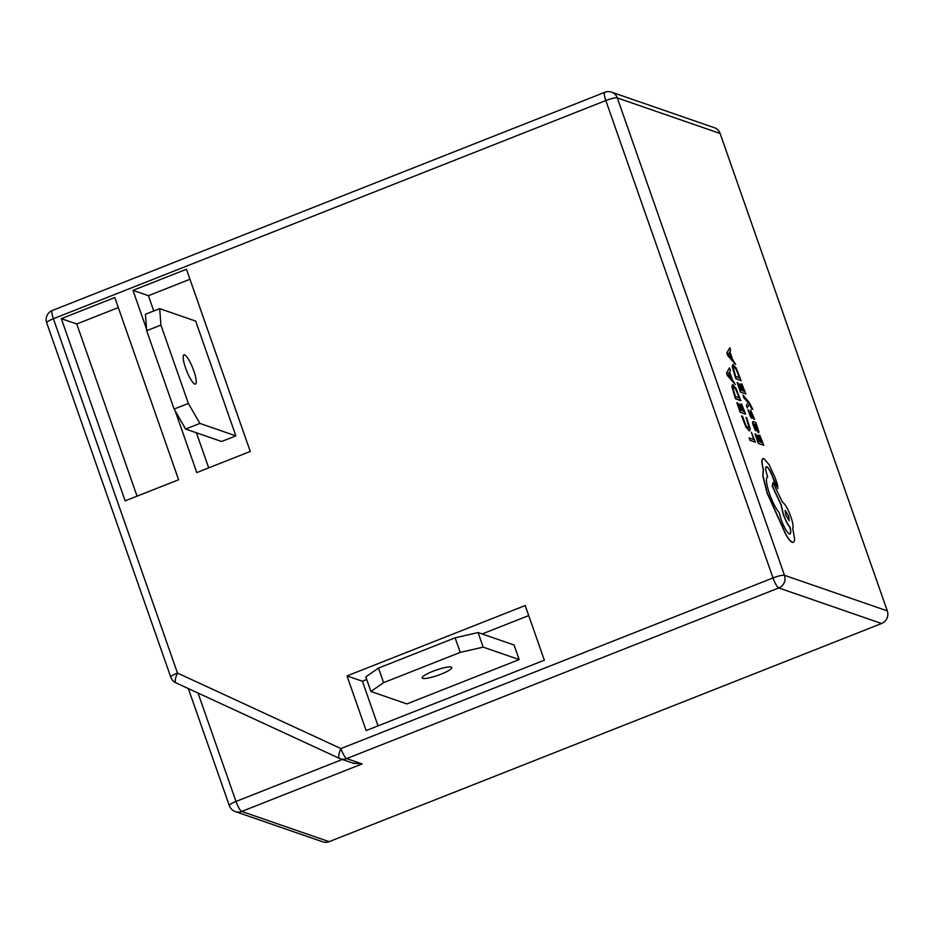 <?xml version="1.0" encoding="UTF-8"?>
<svg xmlns="http://www.w3.org/2000/svg" width="934" height="934" viewBox="0 0 934 934"><rect width="100%" height="100%" fill="white"/><g stroke="black" fill="none" stroke-linecap="round" stroke-linejoin="round"><path stroke-width="1.4" d="M185.597 368.043A15.691 3.362 -111.5 0 1 183.951 354.873A15.691 3.362 -111.5 0 1 193.817 370.891A15.691 3.362 -111.5 0 1 195.475 384.061A15.691 3.362 -111.5 0 1 185.597 368.043M185.632 429.056L174.109 409.057L188.364 403.43L160.928 325.079L146.673 330.706L145.424 314.268L159.691 308.64L195.673 321.086L235.87 435.874L199.888 423.429L185.632 429.056L221.615 441.502L235.87 435.874M146.673 330.706L174.109 409.057M188.364 403.43L199.888 423.429M159.691 308.64L160.928 325.079M441.082 674.161A15.691 2.767 -19.3 0 1 422.168 677.921A15.691 2.767 -19.3 0 1 432.862 671.312A15.691 2.767 -19.3 0 1 451.787 667.553A15.691 2.767 -19.3 0 1 441.082 674.161M483.182 647.134L519.164 659.579L514.062 645.009L478.08 632.563L483.182 647.134L460.228 652.399L455.115 637.817L378.492 668.079L383.594 682.661L460.228 652.399M383.594 682.661L370.915 691.475L406.897 703.921L519.164 659.579M455.115 637.817L478.08 632.563M370.915 691.475L365.813 676.893L378.492 668.079M743.009 395.117L743.674 397.592L748.192 402.706L746.348 405.286L747.258 407.878L749.383 404.002L752.757 409.349L749.442 402.706L743.009 395.117L743.674 397.592M749.29 404.177L751.987 409.209M753.224 421.654C752.267 421.304 752.349 422.728 753.458 425.904L755.396 430.597L756.213 430.761L754.252 426.254L754.24 423.919L758.525 432.734L758.922 431.893L755.828 422.472L752.932 421.608M758.922 431.893L758.338 432.804L758.747 431.963L758.338 432.804L753.878 423.943M759.704 435.104L762.342 442.669L760.568 442.016L758.256 435.396L759.961 441.794L758.268 441.175L755.781 434.03L754.999 433.878L758.326 443.405L763.767 445.284L759.704 435.104L762.109 442.588M757.649 435.174L759.727 441.712M741.759 415.922L746.219 427.317L749.208 430.749L750.282 429.068L746.686 417.743L749.161 426.955L748.286 428.227L746.021 425.694L742.472 416.19L741.584 415.992L746.044 427.387L749.698 430.808M746.044 417.498L748.986 427.036L748.111 428.297M887.3 610.883L720.114 133.48L617.304 97.918L784.49 575.321L887.3 610.883A9.807 9.422 109.1 0 1 881.579 623.515L778.769 587.953L346.701 758.583L362.123 763.919L241.754 811.448L329.142 841.674L881.579 623.515M751.403 432.22L753.971 439.587L749.126 437.941L749.955 440.334L755.408 442.202L751.403 432.22L753.738 439.505M741.549 403.932L744.188 411.497L742.413 410.843L740.102 404.224L741.806 410.621L740.125 410.003L737.626 402.858L736.844 402.706L740.172 412.244L745.624 414.112L741.549 403.932L743.954 411.415M739.495 404.002L741.573 410.54M732.793 384.656L731.894 386.758L735.478 398.783L740.755 400.721L735.91 388.1L732.384 384.598M729.512 367.891L726.524 373.075L727.411 375.631L735.315 384.551L732.338 379.601L729.652 371.895L730.435 370.529L729.512 367.891L726.699 373.005L727.586 375.561L735.315 384.551M751.31 412.501L753.738 419.109L754.602 419.284L750.597 410.026L750.901 415.969M752.349 417.872L751.8 418.374L750.481 416.599L747.982 409.746L751.975 418.304L751.485 412.431L753.738 419.109M750.597 410.026L750.621 413.458M741.829 383.816L744.468 391.393L742.693 390.739L740.393 384.119L742.098 390.517L740.405 389.898L737.918 382.753L737.136 382.59L740.452 392.128L745.904 393.996L741.829 383.816L744.235 391.299M739.786 383.897L741.865 390.435M733.085 364.54L732.186 366.653L735.77 378.679L741.036 380.617L736.202 367.996L732.676 364.493M729.804 347.787L726.804 352.97L727.703 355.527L735.607 364.447L732.618 359.497L729.933 351.779L730.727 350.425L729.804 347.787L726.991 352.9L727.878 355.445L735.607 364.447M762.985 458.559L763.825 458.524C761.63 458.29 761.502 462.026 763.452 469.744L762.973 475.768L767.258 492.954L785.949 534.493C788.541 538.965 790.678 541.545 792.382 542.245L793.293 542.315M763.65 458.594C761.455 458.361 761.327 462.096 763.276 469.814L762.798 475.838L767.083 493.024L785.774 534.563C788.354 539.035 790.503 541.615 792.195 542.315L793.199 542.362M766.137 466.72L766.534 466.767C768.378 467.852 770.457 471.366 772.757 477.321L775.057 484.022L777.905 488.482M767.328 477.052L767.363 475.885C765.355 469.697 765.133 466.638 766.709 466.696C768.554 467.782 770.632 471.296 772.932 477.251L777.824 488.54M792.195 542.315L792.382 542.245C793.9 542.747 794.624 541.416 794.542 538.217L792.674 528.352C793.526 526.811 792.919 522.958 790.864 516.782C787.852 508.691 785.074 503.846 782.529 502.235L772.955 482.656L772.208 486.077L780.976 504.675L783.147 514.085C785.366 520.156 787.619 524.581 789.931 527.371C790.97 532.053 790.736 534.26 789.23 534.003M153.76 310.975L148.413 295.693L132.99 290.357L146.545 329.083M175.242 411.042L196.794 472.581L250.254 451.461L186.45 269.249L132.99 290.357M525.2 605.536L544.347 660.198L366.14 730.575L347.004 675.912L525.2 605.536M114.8 297.537L178.604 479.761L125.144 500.869L61.329 318.657L114.8 297.537M354.091 763.51L340.303 758.735A9.807 9.422 -70.9 0 1 339.462 758.408A9.807 2.709 -65.2 0 1 339.392 758.373A9.807 2.709 -65.2 0 1 340.933 748.578L773.013 577.948L605.827 100.545A9.807 1.728 -19.3 0 1 617.304 97.918A9.807 9.422 -70.9 0 0 611.595 92.162L714.405 127.725A9.807 9.422 109.1 0 1 720.114 133.48M329.142 841.674A9.807 9.422 109.1 0 1 322.744 841.838L235.356 811.611A9.807 9.422 -70.9 0 0 241.754 811.448A9.807 2.102 -111.5 0 1 235.998 801.454L342.346 759.447M366.735 679.532L362.415 681.236L378.048 725.87M362.415 681.236L347.004 675.912M528.714 615.564L482.142 633.964M196.42 432.792L208.702 467.876M148.413 295.693L189.964 279.278M118.314 307.578L76.751 323.993L137.053 496.176M76.751 323.993L61.329 318.657M353.064 763.113L362.123 763.919M339.392 758.373L339.392 758.373A9.807 9.807 0 0 0 340.303 758.735A9.807 9.422 -70.9 0 0 346.701 758.583A9.807 2.102 -111.5 0 1 340.933 748.578L177.472 673.04A9.807 2.709 -65.2 0 0 175.931 682.836L339.392 758.373M339.322 758.338L176.001 682.859A9.807 2.709 -65.2 0 1 175.931 682.836A9.807 9.807 0 0 1 170.782 677.173A9.807 1.728 -19.3 0 1 177.472 673.04L53.39 318.716A9.807 2.102 -111.5 0 1 52.351 310.473L604.788 92.314A9.807 2.102 -111.5 0 0 605.827 100.545L53.39 318.716A9.807 1.728 -19.3 0 0 46.7 322.837L170.782 677.173M749.301 437.871L749.955 440.334M750.13 440.264L755.408 442.202M749.021 430.819L749.617 430.854M737.019 402.636L740.172 412.244M740.347 412.174L745.624 414.112M732.968 384.586L732.081 386.688L735.653 398.713L740.931 400.651M739.261 397.954L735.91 389.723L733.867 387.108L733.085 388.591L735.432 396.553L739.495 398.047L736.097 389.653L733.412 387.073M731.474 378.62L729.314 372.409L727.843 374.616L731.474 378.62M731.147 378.247L729.185 372.619M755.174 433.808L758.326 443.405M758.501 443.335L763.767 445.284M753.399 421.584C752.454 421.234 752.524 422.658 753.645 425.834L756.213 430.761M756.96 429.57L757.848 429.85L757.404 428.146L754.742 424.094L756.96 429.57M757.649 430.364L754.8 424.258M753.913 419.027L754.602 419.284M750.796 413.388L751.263 415.513L750.469 415.058L748.157 409.676M743.849 397.522L747.76 402.239M748.157 402.799L746.348 405.286M746.535 405.216L747.434 407.808M752.162 409.127L752.757 409.349M737.311 382.52L740.452 392.128M740.627 392.058L745.904 393.996M733.26 364.47L732.361 366.583L735.945 378.609L741.211 380.547M739.553 377.85L736.202 369.607L734.159 366.992L733.377 368.475L735.712 376.437L739.786 377.931L736.377 369.537L733.692 366.969M731.766 358.516L729.594 352.305L728.111 354.441L731.766 358.516M731.427 358.131L729.466 352.515M772.955 482.656L772.383 486.007L781.163 504.605L783.322 514.015C785.541 520.086 787.806 524.511 790.106 527.301C791.145 531.983 790.923 534.19 789.417 533.933C786.86 532.322 784.081 527.476 781.081 519.386L779.213 512.614C775.921 508.796 772.675 502.48 769.464 493.654C766.102 483.38 765.53 477.811 767.725 476.947L767.409 477.005M790.036 533.956L789.417 533.933M777.637 488.529L777.648 485.073L774.951 477.297L769.079 464.7L763.825 458.524M788.658 516.093L785.155 510.408L785.727 515.008L789.23 520.693L788.658 516.093L785.074 510.454M789.137 520.717L788.483 516.163M198.031 693.051L235.998 801.454A9.807 1.728 -19.3 0 0 229.309 805.587A9.807 9.807 0 0 0 235.356 811.611M778.769 587.953A9.807 9.422 -70.9 0 0 784.49 575.321A9.807 1.728 -19.3 0 0 773.013 577.948A9.807 2.102 68.5 0 0 778.769 587.953M229.309 805.587L188.329 688.568M611.595 92.162A9.807 9.807 0 0 0 604.788 92.314M52.351 310.473A9.807 9.807 0 0 0 46.7 322.837"/></g></svg>
